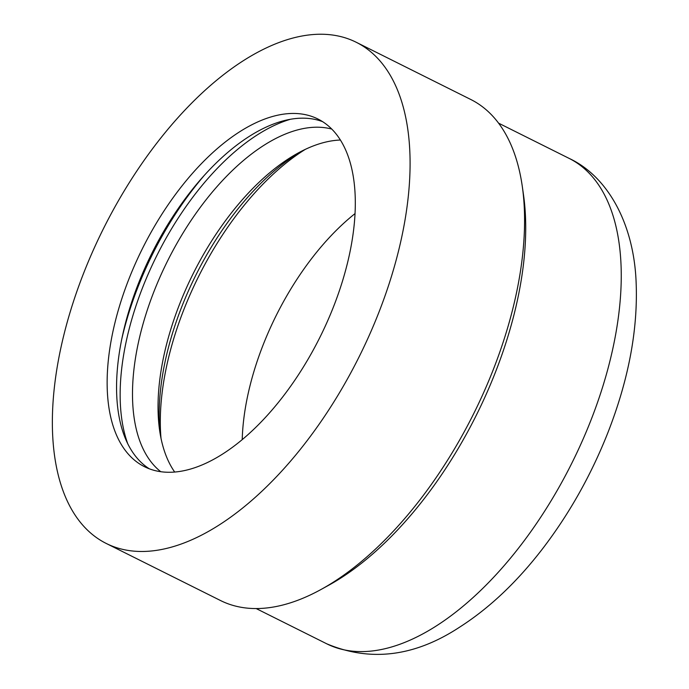 <?xml version="1.0" encoding="UTF-8"?>
<svg xmlns="http://www.w3.org/2000/svg" width="689" height="689" viewBox="0 0 689 689"><rect width="100%" height="100%" fill="white"/><g stroke="black" fill="none" stroke-linecap="round" stroke-linejoin="round"><path stroke-width="1.03" d="M355.076 213.564A187.27 95.607 -63.5 0 0 263.284 344.509A187.27 95.607 -63.5 0 0 242.227 439.513M522.288 186.366L523.502 194.841A271.285 138.506 116.5 0 1 328.429 585.409L320.928 589.534A280.035 142.968 -63.5 0 0 492.997 370.329A280.035 142.968 -63.5 0 0 522.288 186.366A280.035 142.968 -63.5 0 0 470.785 99.492L356.351 42.33A280.035 142.968 -63.5 0 0 83.886 272.551A280.035 142.968 -63.5 0 0 106.097 543.388A280.035 142.968 -63.5 0 0 378.562 313.168A280.035 142.968 -63.5 0 0 356.351 42.33M106.097 543.388L220.54 600.541A280.035 142.968 -63.5 0 0 244.139 607.758A280.035 142.968 -63.5 0 0 320.928 589.534M149.255 468.77A194.272 99.182 116.5 0 1 138.437 283.48A194.272 99.182 116.5 0 1 322.616 121.66M129.007 278.769A194.272 99.182 116.5 0 1 318.025 119.059A194.272 99.182 116.5 0 1 333.442 306.949A194.272 99.182 116.5 0 1 144.414 466.66A194.272 99.182 116.5 0 1 129.007 278.769M121.419 340.667A210.024 107.226 116.5 0 1 138.222 286.374A210.024 107.226 116.5 0 1 203.488 176.358M127.861 444.043A201.274 102.756 116.5 0 1 142.83 287.003A201.274 102.756 116.5 0 1 290 119.404M160.701 471.664A192.524 98.294 116.5 0 1 164.723 266.772A192.524 98.294 116.5 0 1 325.26 127.766A192.524 98.294 116.5 0 1 331.805 129.076M174.653 471.991A192.524 98.294 116.5 0 1 159.607 430.255A192.524 98.294 116.5 0 1 298.044 153.079A192.524 98.294 116.5 0 1 340.444 140.031M160.261 434.389A201.274 102.756 116.5 0 1 181.87 306.51A201.274 102.756 116.5 0 1 301.748 151.115M498.603 123.167L569.2 158.427A271.285 138.506 116.5 0 1 590.714 420.798A271.285 138.506 116.5 0 1 349.633 650.812A271.285 138.506 116.5 0 1 326.767 643.819L256.17 608.559M305.356 149.341A210.024 107.226 -63.5 0 0 183.997 309.232A210.024 107.226 -63.5 0 0 161.011 438.342M569.2 158.427C606.07 175.583 632.278 220.213 635.869 277.193C638.737 325.966 629.341 377.951 607.698 433.14C591.093 475.031 569.545 513.365 543.053 548.134C517.499 581.516 489.758 607.81 459.83 627.024C414.942 656.6 370.587 662.198 326.767 643.819"/></g></svg>
